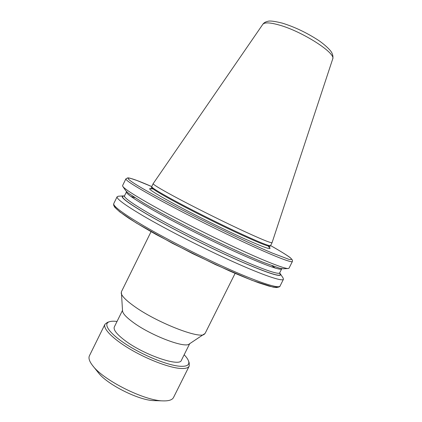 <?xml version="1.0" encoding="UTF-8"?>
<svg xmlns="http://www.w3.org/2000/svg" width="422" height="422" viewBox="0 0 422 422"><rect width="100%" height="100%" fill="white"/><g stroke="black" fill="none" stroke-linecap="round" stroke-linejoin="round"><path stroke-width="0.63" d="M122.501 310.381L114.33 326.923C113.217 329.598 116.425 333.876 123.962 339.757C142.573 354.448 179.904 367.393 181.428 360.235L189.668 343.724M235.101 273.393L205.118 333.401L189.172 344.046C184.804 348.477 150.243 335.247 132.724 322.049C126.204 317.217 122.813 313.525 122.544 310.972L121.378 291.834L151.055 231.673M332.673 59.054L272.069 242.666C270.95 243.283 259.609 238.551 238.04 228.471C217.283 218.691 190.981 205.472 173.822 196.219C159.854 188.645 152.97 184.451 153.175 183.644L262.785 24.36C263.819 22.82 265.507 21.807 267.859 21.322C269.758 20.609 274.527 21.2 282.176 23.099C294.013 26.728 305.686 32.209 317.207 39.531C322.239 42.611 330.041 49.284 331.692 52.555C332.937 54.95 333.264 57.118 332.673 59.054C336.455 53.409 302.4 31.392 279.079 24.998C269.895 22.424 264.462 22.213 262.785 24.36M272.069 242.666L270.539 245.694C268.925 246.184 257.357 241.431 235.835 231.425C215.146 221.719 189.198 208.653 172.245 199.421C158.64 191.978 151.788 187.737 151.688 186.698L153.175 183.644M204.38 334.203C199.796 339.362 156.151 322.271 133.948 306.077C125.74 300.169 121.483 295.78 121.188 292.905M288.173 268.534L283.151 268.777L279.385 268.149L262.706 262.146C247.318 255.848 225.137 245.673 202.133 234.289C179.16 222.848 157.643 211.332 143.322 202.887L128.452 193.229L125.677 190.607L122.834 186.461M292.388 261.498L289.007 268.218L288.268 268.529C284.56 268.84 264.847 261.197 235.761 247.698C206.717 234.226 171.648 216.359 149.33 203.731C133.231 194.563 124.379 188.782 122.781 186.382L122.58 185.606L125.893 178.849L127.813 177.836L129.929 178.168L136.681 180.394L151.735 186.571C122.28 173.674 117.247 174.724 154.642 195.307C187.178 213.3 244.982 241.637 272.512 253.153L288.933 259.345C291.402 259.873 292.035 259.493 290.837 258.217C287.846 255.737 280.73 251.317 270.613 245.583C280.292 251.053 287.498 255.537 290.283 257.705L292.435 260.047L292.388 261.498C291.808 263.075 273.809 256.122 244.032 242.281C214.323 228.466 176.607 209.417 152.975 196.325C134.375 185.944 125.345 180.12 125.893 178.849M283.083 277.977L283.436 279.301C282.45 281.68 264.045 275.592 234.105 262.167C204.227 248.78 166.632 229.605 143.316 215.943C124.981 205.081 116.25 198.683 117.121 196.742L118.392 196.225M279.633 272.992L280.393 273.931C282.466 277.982 268.629 273.577 238.878 260.706C209.924 247.914 171.19 228.334 147.521 214.571C127.159 202.565 119.067 196.351 123.24 195.919L124.448 195.961M184.161 354.765C186.45 357.133 187.911 359.217 188.55 361.016C189.863 365.099 186.724 366.818 179.139 366.185C166.759 364.993 143.005 355.292 126.152 344.352C109.214 333.406 102.694 323.779 109.403 321.728C111.218 321.147 113.766 321.052 117.036 321.448M188.55 361.016L189.214 362.915L189.214 366.085C188.186 368.1 184.952 368.86 179.514 368.364C167.909 367.267 146.592 359.032 129.607 348.873C112.579 338.718 102.731 328.485 104.962 324.26L107.489 322.35L109.403 321.728M189.214 366.085L173.532 397.477C172.334 399.829 169.058 400.969 163.699 400.895L163.288 400.884C144.82 400.99 103.321 380.269 92.666 365.631C89.364 361.406 88.293 358.104 89.443 355.73L104.962 324.26M163.435 400.889L154.346 400.636C139.424 400.678 106.977 384.479 98.315 372.668L92.829 365.837M268.371 246.654C273.931 250.984 265.565 248.173 243.278 238.224C221.46 228.328 189.947 212.604 170.324 201.827C151.646 191.446 145.616 187.173 152.237 189.003M269.542 247.698L269.901 246.2C268.271 246.706 256.75 241.985 235.344 232.047C214.766 222.405 188.972 209.412 172.113 200.218C158.588 192.801 151.772 188.565 151.672 187.51L151.688 186.698M278.061 286.76C276.938 287.509 273.91 287.287 268.978 286.1L258.981 282.898C250.615 279.818 240.809 275.84 229.563 270.971L192.553 253.59L156.33 234.616C145.648 228.603 136.554 223.196 129.042 218.396C122.617 214.059 118.134 210.61 115.591 208.057L114.431 205.535M139.635 223.423C162.829 237.306 200.376 256.529 230.317 269.758C260.321 283.02 278.884 288.775 280.023 286.095C280.134 286.659 278.91 287.139 276.352 287.546L273.113 287.129L252.166 280.387L215.521 264.631L172.403 243.304L136.28 222.99L119.7 211.833L114.568 207.028L113.581 204.976L113.776 203.568C112.779 205.762 121.399 212.382 139.635 223.423M281.822 268.687L281.68 268.893C280.91 270.797 263.861 264.747 236.125 252.119C208.447 239.522 173.526 221.798 151.588 209.259C134.18 199.226 125.809 193.424 126.473 191.846L126.553 191.609M279.596 273.43L279.68 272.881C278.826 274.949 261.687 269.078 233.92 256.539C206.205 244.032 171.311 226.282 149.435 213.622C132.086 203.494 123.778 197.57 124.506 195.855L124.121 196.251M130.899 196.425L134.803 197.638M272.032 265.76L275.36 268.139M279.591 273.145C283.373 278.077 270.428 274.194 240.756 261.487C211.76 248.79 171.918 228.708 147.774 214.666C126.368 202.022 118.561 195.829 124.348 196.082M150.696 188.703L151.672 187.51M117.121 196.742L113.776 203.568M283.436 279.301L280.023 286.095M123.24 195.919L118.281 196.23M280.393 273.931L283.141 278.066M126.473 191.846L124.506 195.855M281.68 268.893L279.68 272.881M269.901 246.2L270.539 245.694"/></g></svg>
